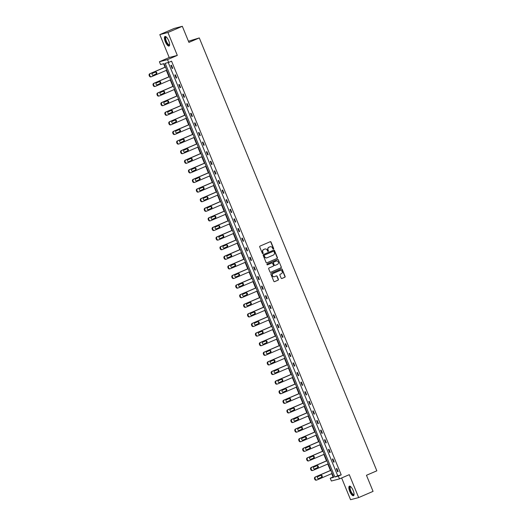 <?xml version="1.0" encoding="UTF-8"?>
<svg xmlns="http://www.w3.org/2000/svg" width="526" height="526" viewBox="0 0 526 526"><rect width="100%" height="100%" fill="white"/><g stroke="black" fill="none" stroke-linecap="round" stroke-linejoin="round"><path stroke-width="0.79" d="M273.441 249.081A0.46 0.427 75.3 0 0 273.665 248.489L271.035 242.072A0.651 0.611 75.3 0 0 270.219 241.71L260.041 246.089A0.651 0.611 75.3 0 0 259.726 246.937L262.356 253.354A0.46 0.427 75.3 0 0 262.928 253.611A0.46 0.427 75.3 0 0 263.151 253.013L262.809 252.184A2.091 1.966 75.3 0 1 263.822 249.475L264.67 249.107A2.091 1.966 75.3 0 1 267.274 250.264L267.616 251.093A0.46 0.427 75.3 0 0 268.188 251.349A0.46 0.427 75.3 0 0 268.405 250.751L268.069 249.922A2.091 1.966 75.3 0 1 269.082 247.207L269.93 246.845A2.091 1.966 75.3 0 1 272.534 248.002L272.876 248.831A0.46 0.427 75.3 0 0 273.441 249.081M273.27 249.114A0.46 0.427 75.3 0 0 273.448 248.548L270.811 242.131A0.651 0.611 75.3 0 0 270.193 241.723M262.757 253.644A0.46 0.427 75.3 0 0 262.928 253.072L262.809 252.184M268.01 251.382A0.46 0.427 75.3 0 0 268.188 250.81L268.069 249.922M349.744 491.389A5.194 1.749 66.7 0 1 349.402 486.169A5.194 1.749 66.7 0 1 353.163 490.495A5.194 1.749 66.7 0 1 353.505 495.716A5.194 1.749 66.7 0 1 349.744 491.389M165.315 41.699A5.194 1.749 66.7 0 1 164.967 36.485A5.194 1.749 66.7 0 1 168.734 40.804A5.194 1.749 66.7 0 1 169.076 46.025A5.194 1.749 66.7 0 1 165.315 41.699M159.812 34.624L174.211 28.424L182.325 26.3L167.925 32.5L159.812 34.624L169.201 57.518L159.411 61.733L167.524 59.609L168.668 62.41L165.197 63.317L334.858 477.003L338.336 476.089L339.487 478.89L331.367 481.014L330.223 478.219L333.694 477.306L164.033 63.626L160.555 64.534L159.411 61.733M341.637 477.963L350.553 499.7L358.666 497.576L349.277 474.676L339.487 478.89M182.325 26.3L188.926 42.396L199.295 37.931L376.833 470.823L366.464 475.28L373.065 491.376L358.666 497.576M281.134 278.136A0.651 0.611 75.3 0 0 281.949 278.491L284.803 277.268A0.651 0.611 75.3 0 0 285.118 276.42L282.192 269.286A0.651 0.611 75.3 0 0 281.384 268.924L271.206 273.31A0.651 0.611 75.3 0 0 270.89 274.151L273.809 281.285A0.651 0.611 75.3 0 0 274.625 281.647L278.07 280.161A0.651 0.611 75.3 0 0 278.392 279.313L277.136 276.262A0.651 0.611 75.3 0 0 276.328 275.9L274.618 276.637A1.749 1.644 75.3 0 1 272.396 275.558A1.749 1.644 75.3 0 1 273.29 273.402L279.99 270.522A1.749 1.644 75.3 0 1 282.206 271.6A1.749 1.644 75.3 0 1 281.318 273.757L280.2 274.237A0.651 0.611 75.3 0 0 279.885 275.078L281.134 278.136M169.201 57.518L177.315 55.394L167.925 32.5M177.315 55.394L167.524 59.609M168.254 62.515L337.738 475.76L341.216 474.853L171.555 61.167L168.668 62.41M341.216 474.853L338.336 476.089M277.097 258.476A0.651 0.611 75.3 0 0 277.412 257.628L274.487 250.501A0.651 0.611 75.3 0 0 273.678 250.139L263.5 254.518A0.651 0.611 75.3 0 0 263.184 255.366L266.103 262.494A0.651 0.611 75.3 0 0 266.919 262.855L276.873 258.536A0.651 0.611 75.3 0 0 277.195 257.687L274.27 250.554A0.651 0.611 75.3 0 0 273.651 250.152M278.339 259.897L281.265 267.024A0.651 0.611 75.3 0 1 280.95 267.872L270.772 272.251A0.651 0.611 75.3 0 1 269.956 271.889L268.707 268.839A0.651 0.611 75.3 0 1 269.023 267.99L273.152 266.215A0.651 0.611 75.3 0 0 273.467 265.367L272.639 263.342A0.651 0.611 75.3 0 0 271.824 262.98L267.53 264.828A0.46 0.427 75.3 0 1 266.952 264.545A0.46 0.427 75.3 0 1 267.182 263.986L277.531 259.535A0.651 0.611 75.3 0 1 278.339 259.897L281.265 267.024M199.295 37.931L188.446 41.232M163.619 63.731L165.032 67.183M166.328 70.339L168.971 76.789M170.266 79.945L172.909 86.389M174.205 89.545L176.848 95.988M178.143 99.144L180.786 105.594M182.081 108.751L184.725 115.194M186.02 118.35L188.663 124.794M189.958 127.949L192.601 134.4M193.89 137.556L196.54 143.999M197.829 147.155L200.478 153.599M201.767 156.755L204.41 163.205M205.705 166.361L208.349 172.804M209.644 175.96L212.287 182.41M213.582 185.566L216.225 192.01M217.521 195.166L220.164 201.609M221.459 204.765L224.102 211.215M225.398 214.371L228.041 220.815M229.336 223.971L231.979 230.414M233.274 233.57L235.918 240.02M237.213 243.176L239.856 249.62M241.151 252.776L243.794 259.226M245.09 262.382L247.733 268.825M249.028 271.981L251.671 278.425M252.967 281.581L255.61 288.031M256.905 291.187L259.548 297.631M260.837 300.787L263.487 307.23M264.775 310.386L267.418 316.836M268.714 319.992L271.357 326.436M272.652 329.592L275.295 336.035M276.591 339.191L279.234 345.641M280.529 348.797L283.172 355.241M284.467 358.397L287.111 364.847M288.406 368.003L291.049 374.446M292.344 377.602L294.987 384.046M296.283 387.202L298.926 393.652M300.221 396.808L302.864 403.251M304.159 406.407L306.803 412.851M308.098 416.007L310.741 422.457M312.036 425.613L314.68 432.056M315.975 435.212L318.618 441.662M319.913 444.818L322.556 451.262M323.852 454.418L326.495 460.861M327.783 464.017L330.433 470.468M331.722 473.624L333.103 476.977L333.517 476.865M333.103 476.977L330.223 478.219M337.738 475.76L334.858 477.003M337.574 471.75L336.311 468.673L336.864 468.528L338.126 471.605L337.574 471.75L338.093 471.526M333.635 462.15L332.373 459.073L332.925 458.928L334.188 462.006L333.635 462.15L334.155 461.927M329.697 452.544L328.434 449.467L328.987 449.322L330.249 452.399L329.697 452.544L330.216 452.321M325.758 442.945L324.496 439.868L325.048 439.723L326.311 442.8L325.758 442.945L326.278 442.721M321.82 433.345L320.558 430.261L321.11 430.123L322.372 433.2L321.82 433.345L322.339 433.122M317.888 423.739L316.626 420.662L317.171 420.517L318.434 423.594L317.888 423.739L318.401 423.515M313.95 414.14L312.687 411.062L313.233 410.918L314.495 413.995L313.95 414.14L314.463 413.916M310.011 404.533L308.749 401.456L309.295 401.312L310.557 404.395L310.011 404.533L310.524 404.316M306.073 394.934L304.81 391.857L305.356 391.712L306.619 394.789L306.073 394.934L306.586 394.71M302.134 385.334L300.872 382.257L301.418 382.113L302.68 385.19L302.134 385.334L302.647 385.111M298.196 375.728L296.934 372.651L297.479 372.507L298.742 375.584L298.196 375.728L298.709 375.511M294.258 366.129L292.995 363.052L293.541 362.907L294.803 365.984L294.258 366.129L294.77 365.905M290.319 356.529L289.057 353.452L289.602 353.308L290.865 356.385L290.319 356.529L290.832 356.306M286.381 346.923L285.118 343.846L285.664 343.702L286.926 346.779L286.381 346.923L286.894 346.7M282.442 337.324L281.18 334.247L281.726 334.102L282.988 337.179L282.442 337.324L282.962 337.1M278.504 327.718L277.241 324.641L277.794 324.503L279.05 327.58L278.504 327.718L279.023 327.501M274.565 318.118L273.303 315.041L273.855 314.896L275.118 317.974L274.565 318.118L275.085 317.895M270.627 308.519L269.365 305.442L269.917 305.297L271.179 308.374L270.627 308.519L271.146 308.295M266.689 298.913L265.426 295.836L265.978 295.691L267.241 298.775L266.689 298.913L267.208 298.696M262.75 289.313L261.488 286.236L262.04 286.091L263.302 289.168L262.75 289.313L263.27 289.09M258.812 279.714L257.549 276.637L258.102 276.492L259.364 279.569L258.812 279.714L259.331 279.49M254.873 270.108L253.611 267.03L254.163 266.886L255.426 269.963L254.873 270.108L255.393 269.884M250.941 260.508L249.679 257.431L250.225 257.286L251.487 260.363L250.941 260.508L251.454 260.285M247.003 250.909L245.741 247.825L246.286 247.687L247.549 250.764L247.003 250.909L247.516 250.685M243.065 241.302L241.802 238.225L242.348 238.081L243.61 241.158L243.065 241.302L243.577 241.079M239.126 231.703L237.864 228.626L238.41 228.481L239.672 231.558L239.126 231.703L239.639 231.479M235.188 222.097L233.925 219.02L234.471 218.882L235.733 221.959L235.188 222.097L235.701 221.88M231.249 212.497L229.987 209.42L230.533 209.276L231.795 212.353L231.249 212.497L231.762 212.274M227.311 202.898L226.048 199.821L226.594 199.676L227.857 202.753L227.311 202.898L227.824 202.674M223.372 193.292L222.11 190.215L222.656 190.07L223.918 193.147L223.372 193.292L223.885 193.075M219.434 183.692L218.172 180.615L218.717 180.471L219.98 183.548L219.434 183.692L219.947 183.469M215.496 174.093L214.233 171.016L214.779 170.871L216.041 173.948L215.496 174.093L216.015 173.869M211.557 164.487L210.295 161.41L210.847 161.265L212.109 164.342L211.557 164.487L212.077 164.263M207.619 154.887L206.356 151.81L206.909 151.666L208.171 154.743L207.619 154.887L208.138 154.664M203.68 145.281L202.418 142.204L202.97 142.066L204.233 145.143L203.68 145.281L204.2 145.064M199.742 135.682L198.48 132.605L199.032 132.46L200.294 135.537L199.742 135.682L200.261 135.458M195.803 126.082L194.541 123.005L195.093 122.86L196.356 125.938L195.803 126.082L196.323 125.859M191.865 116.476L190.603 113.399L191.155 113.254L192.417 116.338L191.865 116.476L192.385 116.259M187.927 106.877L186.671 103.8L187.217 103.655L188.479 106.732L187.927 106.877L188.446 106.653M183.995 97.277L182.732 94.2L183.278 94.055L184.541 97.132L183.995 97.277L184.508 97.054M180.056 87.671L178.794 84.594L179.34 84.449L180.602 87.526L180.056 87.671L180.569 87.447M176.118 78.072L174.856 74.994L175.401 74.85L176.664 77.927L176.118 78.072L176.631 77.848M172.18 68.472L170.917 65.388L171.463 65.25L172.725 68.327L172.18 68.472L172.692 68.248M270.088 246.786A2.091 1.966 75.3 0 0 269.713 246.904L269.93 246.845M267.846 249.981A2.091 1.966 75.3 0 1 268.865 247.266L269.713 246.904M264.828 249.048A2.091 1.966 75.3 0 0 264.453 249.166L264.67 249.107M262.586 252.243A2.091 1.966 75.3 0 1 263.605 249.528L264.453 249.166M266.728 262.901L276.873 258.536M273.967 251.507A0.46 0.427 75.3 0 0 273.402 251.25L264.466 255.097A0.46 0.427 75.3 0 0 264.243 255.689L264.604 256.563A2.091 1.966 75.3 0 0 267.208 257.72L273.31 255.09A2.091 1.966 75.3 0 0 274.329 252.381L273.967 251.507M266.833 257.839A2.091 1.966 75.3 0 1 264.387 256.622L264.026 255.748A0.46 0.427 75.3 0 1 264.249 255.156L273.178 251.31M270.772 272.251L280.726 267.925A0.651 0.611 75.3 0 0 281.048 267.083M271.771 262.993A0.651 0.611 75.3 0 0 271.607 263.039L267.366 264.861M275.887 261.198L273.527 262.211A0.651 0.611 75.3 0 0 273.211 263.059L274.263 265.025A0.651 0.611 75.3 0 0 275.072 265.387L277.432 264.374A1.749 1.644 75.3 0 0 276.328 261.06A1.749 1.644 75.3 0 0 275.887 261.198L276.328 261.06M276.222 261.093A1.749 1.644 75.3 0 0 276.111 261.12L273.75 262.152A0.651 0.611 75.3 0 0 273.428 263L274.263 265.025M274.039 265.084A0.651 0.611 75.3 0 0 274.855 265.446M278.123 259.949A0.651 0.611 75.3 0 0 277.504 259.542M280.102 270.476A1.749 1.644 75.3 0 0 279.773 270.581L279.99 270.522M274.283 276.735A1.749 1.644 75.3 0 1 273.073 273.461L279.773 270.581M274.434 281.693L277.853 280.22A0.651 0.611 75.3 0 0 278.169 279.372L276.919 276.321A0.651 0.611 75.3 0 0 276.301 275.913M281.752 278.537L284.579 277.32A0.651 0.611 75.3 0 0 284.901 276.472L281.975 269.345A0.651 0.611 75.3 0 0 281.357 268.937M165.427 67.019L149.811 73.732A1.335 1.249 -104.7 0 0 149.167 75.461L149.417 76.079A1.335 1.249 -104.7 0 0 151.074 76.809M166.722 70.175L151.626 76.664A1.335 1.249 75.3 0 1 149.969 75.935L149.713 75.317A1.335 1.249 75.3 0 1 150.364 73.587L165.46 67.091M153.079 75.297L155.689 74.173A1.065 0.999 75.3 0 0 155.275 72.128M153.474 75.225L156.235 74.034A1.065 0.999 75.3 0 0 155.564 72.016A1.065 0.999 75.3 0 0 155.426 72.062L152.665 73.252A1.065 0.999 75.3 0 0 153.336 75.271A1.065 0.999 75.3 0 0 153.474 75.225L153.197 75.29M169.365 76.618L153.75 83.338A1.335 1.249 -104.7 0 0 153.105 85.061L153.355 85.679A1.335 1.249 -104.7 0 0 155.012 86.415M170.654 79.774L155.564 86.271A1.335 1.249 75.3 0 1 153.908 85.534L153.651 84.916A1.335 1.249 75.3 0 1 154.302 83.193L169.392 76.697M157.018 84.903L159.628 83.779A1.065 0.999 75.3 0 0 159.207 81.734M157.405 84.824L160.174 83.634A1.065 0.999 75.3 0 0 159.496 81.615A1.065 0.999 75.3 0 0 159.365 81.662L156.603 82.852A1.065 0.999 75.3 0 0 157.274 84.87A1.065 0.999 75.3 0 0 157.405 84.824L157.136 84.896M173.304 86.218L157.688 92.938A1.335 1.249 -104.7 0 0 157.044 94.667L157.294 95.278A1.335 1.249 -104.7 0 0 158.951 96.015M174.593 89.374L159.503 95.87A1.335 1.249 75.3 0 1 157.846 95.134L157.59 94.522A1.335 1.249 75.3 0 1 158.241 92.793L173.33 86.297M160.956 94.502L163.566 93.378A1.065 0.999 75.3 0 0 163.145 91.333M161.344 94.424L164.112 93.234A1.065 0.999 75.3 0 0 163.435 91.222A1.065 0.999 75.3 0 0 163.303 91.268L160.542 92.458A1.065 0.999 75.3 0 0 161.212 94.47A1.065 0.999 75.3 0 0 161.344 94.424L161.074 94.496M169.628 44.736A4.497 1.512 66.7 0 1 166.913 43.25A4.497 1.512 66.7 0 1 165.269 37.648A4.497 1.512 66.7 0 1 166.288 36.971M166.4 37.07A4.162 1.4 -113.3 0 0 166.124 37.109A4.162 1.4 -113.3 0 0 165.723 37.78A4.162 1.4 -113.3 0 0 166.906 42.363A4.162 1.4 -113.3 0 0 169.418 44.756A4.162 1.4 -113.3 0 0 169.628 44.578M165.263 36.432A5.161 1.742 -113.3 0 0 164.94 37.149A5.161 1.742 -113.3 0 0 166.269 42.56A5.161 1.742 -113.3 0 0 169.313 45.847M354.057 494.42A4.497 1.512 66.7 0 1 351.348 492.941A4.497 1.512 66.7 0 1 349.698 487.339A4.497 1.512 66.7 0 1 350.717 486.662M350.829 486.76A4.162 1.4 -113.3 0 0 350.559 486.8A4.162 1.4 -113.3 0 0 350.152 487.47A4.162 1.4 -113.3 0 0 351.335 492.053A4.162 1.4 -113.3 0 0 353.847 494.447A4.162 1.4 -113.3 0 0 354.064 494.269M349.698 486.123A5.161 1.742 -113.3 0 0 349.369 486.839A5.161 1.742 -113.3 0 0 350.697 492.251A5.161 1.742 -113.3 0 0 353.748 495.538M177.236 95.824L161.627 102.537A1.335 1.249 -104.7 0 0 160.982 104.266L161.232 104.884A1.335 1.249 -104.7 0 0 162.889 105.614M178.531 98.98L163.441 105.476A1.335 1.249 75.3 0 1 161.784 104.74L161.528 104.122A1.335 1.249 75.3 0 1 162.179 102.399L177.269 95.903M164.894 104.102L167.498 102.984A1.065 0.999 75.3 0 0 167.084 100.933M165.282 104.03L168.05 102.84A1.065 0.999 75.3 0 0 167.373 100.821A1.065 0.999 75.3 0 0 167.242 100.867L164.48 102.057A1.065 0.999 75.3 0 0 165.151 104.076A1.065 0.999 75.3 0 0 165.282 104.03L165.013 104.102M181.174 105.424L165.565 112.143A1.335 1.249 -104.7 0 0 164.921 113.866L165.171 114.484A1.335 1.249 -104.7 0 0 166.827 115.22M182.469 108.58L167.373 115.076A1.335 1.249 75.3 0 1 165.716 114.339L165.466 113.728A1.335 1.249 75.3 0 1 166.117 111.999L181.207 105.502M168.833 113.708L171.437 112.584A1.065 0.999 75.3 0 0 171.022 110.539M169.221 113.629L171.989 112.439A1.065 0.999 75.3 0 0 171.312 110.421A1.065 0.999 75.3 0 0 171.18 110.467L168.412 111.657A1.065 0.999 75.3 0 0 169.089 113.675A1.065 0.999 75.3 0 0 169.221 113.629L168.951 113.701M185.113 115.023L169.504 121.743A1.335 1.249 -104.7 0 0 168.859 123.472L169.109 124.083A1.335 1.249 -104.7 0 0 170.766 124.82M186.408 118.179L171.312 124.675A1.335 1.249 75.3 0 1 169.655 123.945L169.405 123.327A1.335 1.249 75.3 0 1 170.049 121.598L185.145 115.102M172.771 123.308L175.375 122.183A1.065 0.999 75.3 0 0 174.961 120.138M173.159 123.229L175.927 122.039A1.065 0.999 75.3 0 0 175.25 120.027A1.065 0.999 75.3 0 0 175.119 120.073L172.35 121.263A1.065 0.999 75.3 0 0 173.028 123.275A1.065 0.999 75.3 0 0 173.159 123.229L172.89 123.301M189.051 124.629L173.442 131.342A1.335 1.249 -104.7 0 0 172.798 133.071L173.047 133.689A1.335 1.249 -104.7 0 0 174.704 134.426M190.346 127.785L175.25 134.281A1.335 1.249 75.3 0 1 173.593 133.545L173.343 132.927A1.335 1.249 75.3 0 1 173.988 131.204L189.084 124.708M176.703 132.907L179.313 131.789A1.065 0.999 75.3 0 0 178.899 129.738M177.098 132.835L179.866 131.645A1.065 0.999 75.3 0 0 179.188 129.626A1.065 0.999 75.3 0 0 179.057 129.672L176.289 130.862A1.065 0.999 75.3 0 0 176.966 132.881A1.065 0.999 75.3 0 0 177.098 132.835L176.828 132.907M192.989 134.229L177.38 140.948A1.335 1.249 -104.7 0 0 176.736 142.671L176.986 143.289A1.335 1.249 -104.7 0 0 178.643 144.025M194.285 137.385L179.188 143.881A1.335 1.249 75.3 0 1 177.532 143.144L177.282 142.533A1.335 1.249 75.3 0 1 177.926 140.804L193.022 134.308M180.642 142.513L183.252 141.389A1.065 0.999 75.3 0 0 182.838 139.344M181.036 142.434L183.804 141.244A1.065 0.999 75.3 0 0 183.127 139.232A1.065 0.999 75.3 0 0 182.995 139.278L180.227 140.468A1.065 0.999 75.3 0 0 180.905 142.48A1.065 0.999 75.3 0 0 181.036 142.434L180.766 142.507M196.928 143.828L181.319 150.548A1.335 1.249 -104.7 0 0 180.668 152.277L180.924 152.888A1.335 1.249 -104.7 0 0 182.581 153.625M198.223 146.984L183.127 153.48A1.335 1.249 75.3 0 1 181.47 152.75L181.22 152.132A1.335 1.249 75.3 0 1 181.865 150.403L196.961 143.907M184.58 152.113L187.19 150.988A1.065 0.999 75.3 0 0 186.776 148.943M184.974 152.034L187.743 150.85A1.065 0.999 75.3 0 0 187.065 148.832A1.065 0.999 75.3 0 0 186.934 148.878L184.166 150.068A1.065 0.999 75.3 0 0 184.843 152.08A1.065 0.999 75.3 0 0 184.974 152.034L184.705 152.106M200.866 153.434L185.257 160.154A1.335 1.249 -104.7 0 0 184.606 161.876L184.863 162.495A1.335 1.249 -104.7 0 0 186.52 163.231M202.162 156.59L187.065 163.086A1.335 1.249 75.3 0 1 185.408 162.35L185.159 161.732A1.335 1.249 75.3 0 1 185.803 160.009L200.899 153.513M188.518 161.712L191.129 160.594A1.065 0.999 75.3 0 0 190.714 158.543M188.913 161.64L191.681 160.45A1.065 0.999 75.3 0 0 191.004 158.431A1.065 0.999 75.3 0 0 190.872 158.477L188.104 159.667A1.065 0.999 75.3 0 0 188.781 161.686A1.065 0.999 75.3 0 0 188.913 161.64L188.637 161.712M204.805 163.034L189.196 169.753A1.335 1.249 -104.7 0 0 188.545 171.483L188.801 172.094A1.335 1.249 -104.7 0 0 190.458 172.83M206.1 166.19L191.004 172.686A1.335 1.249 75.3 0 1 189.347 171.949L189.097 171.338A1.335 1.249 75.3 0 1 189.741 169.609L204.838 163.113M192.457 171.318L195.067 170.194A1.065 0.999 75.3 0 0 194.653 168.149M192.851 171.239L195.613 170.049A1.065 0.999 75.3 0 0 194.942 168.037A1.065 0.999 75.3 0 0 194.811 168.083L192.043 169.273A1.065 0.999 75.3 0 0 192.72 171.285A1.065 0.999 75.3 0 0 192.851 171.239L192.575 171.312M208.743 172.64L193.134 179.353A1.335 1.249 -104.7 0 0 192.483 181.082L192.74 181.7A1.335 1.249 -104.7 0 0 194.396 182.43M210.038 175.796L194.942 182.292A1.335 1.249 75.3 0 1 193.285 181.555L193.035 180.937A1.335 1.249 75.3 0 1 193.68 179.208L208.776 172.712M196.395 180.918L199.006 179.793A1.065 0.999 75.3 0 0 198.591 177.749M196.79 180.845L199.551 179.655A1.065 0.999 75.3 0 0 198.881 177.637A1.065 0.999 75.3 0 0 198.749 177.683L195.981 178.873A1.065 0.999 75.3 0 0 196.658 180.891A1.065 0.999 75.3 0 0 196.79 180.845L196.514 180.911M212.682 182.239L197.072 188.959A1.335 1.249 -104.7 0 0 196.422 190.682L196.678 191.3A1.335 1.249 -104.7 0 0 198.335 192.036M213.977 185.395L198.881 191.891A1.335 1.249 75.3 0 1 197.224 191.155L196.974 190.537A1.335 1.249 75.3 0 1 197.618 188.814L212.714 182.318M200.334 190.524L202.944 189.399A1.065 0.999 75.3 0 0 202.53 187.355M200.728 190.445L203.49 189.255A1.065 0.999 75.3 0 0 202.819 187.236A1.065 0.999 75.3 0 0 202.681 187.282L199.919 188.472A1.065 0.999 75.3 0 0 200.59 190.491A1.065 0.999 75.3 0 0 200.728 190.445L200.452 190.517M216.62 191.839L201.011 198.558A1.335 1.249 -104.7 0 0 200.36 200.288L200.616 200.899A1.335 1.249 -104.7 0 0 202.273 201.636M217.915 194.995L202.819 201.491A1.335 1.249 75.3 0 1 201.162 200.754L200.912 200.143A1.335 1.249 75.3 0 1 201.557 198.414L216.653 191.918M204.272 200.123L206.882 198.999A1.065 0.999 75.3 0 0 206.468 196.954M204.667 200.044L207.428 198.854A1.065 0.999 75.3 0 0 206.757 196.842A1.065 0.999 75.3 0 0 206.619 196.888L203.858 198.078A1.065 0.999 75.3 0 0 204.529 200.09A1.065 0.999 75.3 0 0 204.667 200.044L204.39 200.117M220.558 201.445L204.949 208.158A1.335 1.249 -104.7 0 0 204.298 209.887L204.555 210.505A1.335 1.249 -104.7 0 0 206.212 211.235M221.854 204.601L206.757 211.097A1.335 1.249 75.3 0 1 205.101 210.361L204.851 209.742A1.335 1.249 75.3 0 1 205.495 208.02L220.591 201.524M208.211 209.723L210.821 208.605A1.065 0.999 75.3 0 0 210.407 206.554M208.605 209.65L211.367 208.46A1.065 0.999 75.3 0 0 210.696 206.442A1.065 0.999 75.3 0 0 210.558 206.488L207.796 207.678A1.065 0.999 75.3 0 0 208.467 209.696A1.065 0.999 75.3 0 0 208.605 209.65L208.329 209.723M224.497 211.044L208.881 217.764A1.335 1.249 -104.7 0 0 208.237 219.487L208.487 220.105A1.335 1.249 -104.7 0 0 210.144 220.841M225.792 214.2L210.696 220.696A1.335 1.249 75.3 0 1 209.039 219.96L208.783 219.349A1.335 1.249 75.3 0 1 209.433 217.619L224.53 211.123M212.149 219.329L214.759 218.205A1.065 0.999 75.3 0 0 214.345 216.16M212.543 219.25L215.305 218.06A1.065 0.999 75.3 0 0 214.634 216.048A1.065 0.999 75.3 0 0 214.496 216.094L211.735 217.277A1.065 0.999 75.3 0 0 212.405 219.296A1.065 0.999 75.3 0 0 212.543 219.25L212.267 219.322M228.435 220.644L212.82 227.363A1.335 1.249 -104.7 0 0 212.175 229.093L212.425 229.704A1.335 1.249 -104.7 0 0 214.082 230.441M229.73 223.8L214.634 230.296A1.335 1.249 75.3 0 1 212.977 229.566L212.721 228.948A1.335 1.249 75.3 0 1 213.372 227.219L228.468 220.723M216.087 228.928L218.698 227.804A1.065 0.999 75.3 0 0 218.283 225.759M216.482 228.849L219.243 227.659A1.065 0.999 75.3 0 0 218.573 225.647A1.065 0.999 75.3 0 0 218.435 225.693L215.673 226.884A1.065 0.999 75.3 0 0 216.344 228.895A1.065 0.999 75.3 0 0 216.482 228.849L216.206 228.922M232.374 230.25L216.758 236.97A1.335 1.249 -104.7 0 0 216.114 238.692L216.364 239.31A1.335 1.249 -104.7 0 0 218.02 240.047M233.662 233.406L218.573 239.902A1.335 1.249 75.3 0 1 216.916 239.166L216.659 238.548A1.335 1.249 75.3 0 1 217.31 236.825L232.407 230.329M220.026 238.528L222.636 237.41A1.065 0.999 75.3 0 0 222.222 235.359M220.42 238.456L223.182 237.265A1.065 0.999 75.3 0 0 222.511 235.247A1.065 0.999 75.3 0 0 222.373 235.293L219.612 236.483A1.065 0.999 75.3 0 0 220.282 238.502A1.065 0.999 75.3 0 0 220.42 238.456L220.144 238.528M236.312 239.849L220.696 246.569A1.335 1.249 -104.7 0 0 220.052 248.298L220.302 248.91A1.335 1.249 -104.7 0 0 221.959 249.646M237.601 243.005L222.511 249.502A1.335 1.249 75.3 0 1 220.854 248.765L220.598 248.154A1.335 1.249 75.3 0 1 221.249 246.424L236.338 239.928M223.964 248.134L226.575 247.01A1.065 0.999 75.3 0 0 226.154 244.965M224.352 248.055L227.12 246.865A1.065 0.999 75.3 0 0 226.443 244.853A1.065 0.999 75.3 0 0 226.311 244.899L223.55 246.089A1.065 0.999 75.3 0 0 224.221 248.101A1.065 0.999 75.3 0 0 224.352 248.055L224.083 248.127M240.25 249.449L224.635 256.169A1.335 1.249 -104.7 0 0 223.991 257.898L224.24 258.516A1.335 1.249 -104.7 0 0 225.897 259.246M241.539 252.605L226.45 259.101A1.335 1.249 75.3 0 1 224.793 258.371L224.536 257.753A1.335 1.249 75.3 0 1 225.187 256.024L240.277 249.528M227.903 257.733L230.513 256.609A1.065 0.999 75.3 0 0 230.092 254.564M228.291 257.661L231.059 256.471A1.065 0.999 75.3 0 0 230.381 254.452A1.065 0.999 75.3 0 0 230.25 254.499L227.488 255.689A1.065 0.999 75.3 0 0 228.159 257.707A1.065 0.999 75.3 0 0 228.291 257.661L228.021 257.727M244.182 259.055L228.573 265.775A1.335 1.249 -104.7 0 0 227.929 267.497L228.179 268.115A1.335 1.249 -104.7 0 0 229.836 268.852M245.478 262.211L230.388 268.707A1.335 1.249 75.3 0 1 228.731 267.971L228.475 267.353A1.335 1.249 75.3 0 1 229.126 265.63L244.215 259.134M231.841 267.339L234.445 266.215A1.065 0.999 75.3 0 0 234.031 264.17M232.229 267.261L234.997 266.071A1.065 0.999 75.3 0 0 234.32 264.052A1.065 0.999 75.3 0 0 234.188 264.098L231.427 265.288A1.065 0.999 75.3 0 0 232.097 267.307A1.065 0.999 75.3 0 0 232.229 267.261L231.959 267.333M248.121 268.654L232.512 275.374A1.335 1.249 -104.7 0 0 231.867 277.103L232.117 277.715A1.335 1.249 -104.7 0 0 233.774 278.451M249.416 271.81L234.32 278.307A1.335 1.249 75.3 0 1 232.663 277.57L232.413 276.959A1.335 1.249 75.3 0 1 233.064 275.23L248.154 268.733M235.78 276.939L238.383 275.815A1.065 0.999 75.3 0 0 237.969 273.77M236.167 276.86L238.935 275.67A1.065 0.999 75.3 0 0 238.258 273.658A1.065 0.999 75.3 0 0 238.127 273.704L235.359 274.894A1.065 0.999 75.3 0 0 236.036 276.906A1.065 0.999 75.3 0 0 236.167 276.86L235.898 276.932M252.059 278.261L236.45 284.974A1.335 1.249 -104.7 0 0 235.806 286.703L236.056 287.321A1.335 1.249 -104.7 0 0 237.713 288.051M253.354 281.417L238.258 287.913A1.335 1.249 75.3 0 1 236.601 287.176L236.352 286.558A1.335 1.249 75.3 0 1 236.996 284.836L252.092 278.339M239.718 286.538L242.322 285.414A1.065 0.999 75.3 0 0 241.907 283.369M240.106 286.466L242.874 285.276A1.065 0.999 75.3 0 0 242.197 283.258A1.065 0.999 75.3 0 0 242.065 283.304L239.297 284.494A1.065 0.999 75.3 0 0 239.974 286.512A1.065 0.999 75.3 0 0 240.106 286.466L239.836 286.532M255.998 287.86L240.389 294.58A1.335 1.249 -104.7 0 0 239.744 296.302L239.994 296.92A1.335 1.249 -104.7 0 0 241.651 297.657M257.293 291.016L242.197 297.512A1.335 1.249 75.3 0 1 240.54 296.776L240.29 296.164A1.335 1.249 75.3 0 1 240.934 294.435L256.03 287.939M243.65 296.145L246.26 295.02A1.065 0.999 75.3 0 0 245.846 292.975M244.044 296.066L246.812 294.876A1.065 0.999 75.3 0 0 246.135 292.857A1.065 0.999 75.3 0 0 246.004 292.903L243.236 294.093A1.065 0.999 75.3 0 0 243.913 296.112A1.065 0.999 75.3 0 0 244.044 296.066L243.775 296.138M259.936 297.46L244.327 304.179A1.335 1.249 -104.7 0 0 243.683 305.908L243.932 306.52A1.335 1.249 -104.7 0 0 245.589 307.256M261.231 300.616L246.135 307.112A1.335 1.249 75.3 0 1 244.478 306.375L244.228 305.764A1.335 1.249 75.3 0 1 244.873 304.035L259.969 297.538M247.588 305.744L250.198 304.62A1.065 0.999 75.3 0 0 249.784 302.575M247.983 305.665L250.751 304.475A1.065 0.999 75.3 0 0 250.074 302.463A1.065 0.999 75.3 0 0 249.942 302.509L247.174 303.699A1.065 0.999 75.3 0 0 247.851 305.711A1.065 0.999 75.3 0 0 247.983 305.665L247.713 305.738M263.874 307.066L248.265 313.779A1.335 1.249 -104.7 0 0 247.614 315.508L247.871 316.126A1.335 1.249 -104.7 0 0 249.528 316.862M265.17 310.222L250.074 316.718A1.335 1.249 75.3 0 1 248.417 315.981L248.167 315.363A1.335 1.249 75.3 0 1 248.811 313.641L263.907 307.145M251.527 315.344L254.137 314.226A1.065 0.999 75.3 0 0 253.723 312.174M251.921 315.271L254.689 314.081A1.065 0.999 75.3 0 0 254.012 312.063A1.065 0.999 75.3 0 0 253.88 312.109L251.112 313.299A1.065 0.999 75.3 0 0 251.79 315.317A1.065 0.999 75.3 0 0 251.921 315.271L251.652 315.344M267.813 316.665L252.204 323.385A1.335 1.249 -104.7 0 0 251.553 325.107L251.809 325.725A1.335 1.249 -104.7 0 0 253.466 326.462M269.108 319.821L254.012 326.317A1.335 1.249 75.3 0 1 252.355 325.581L252.105 324.969A1.335 1.249 75.3 0 1 252.75 323.24L267.846 316.744M255.465 324.95L258.075 323.825A1.065 0.999 75.3 0 0 257.661 321.78M255.86 324.871L258.628 323.681A1.065 0.999 75.3 0 0 257.95 321.669A1.065 0.999 75.3 0 0 257.819 321.715L255.051 322.905A1.065 0.999 75.3 0 0 255.728 324.917A1.065 0.999 75.3 0 0 255.86 324.871L255.583 324.943M271.751 326.265L256.142 332.984A1.335 1.249 -104.7 0 0 255.491 334.714L255.748 335.325A1.335 1.249 -104.7 0 0 257.405 336.061M273.047 329.421L257.95 335.917A1.335 1.249 75.3 0 1 256.293 335.187L256.044 334.569A1.335 1.249 75.3 0 1 256.688 332.84L271.784 326.344M259.403 334.549L262.014 333.425A1.065 0.999 75.3 0 0 261.6 331.38M259.798 334.47L262.559 333.28A1.065 0.999 75.3 0 0 261.889 331.268A1.065 0.999 75.3 0 0 261.757 331.314L258.989 332.504A1.065 0.999 75.3 0 0 259.666 334.516A1.065 0.999 75.3 0 0 259.798 334.47L259.522 334.543M275.69 335.871L260.081 342.59A1.335 1.249 -104.7 0 0 259.43 344.313L259.686 344.931A1.335 1.249 -104.7 0 0 261.343 345.667M276.985 339.027L261.889 345.523A1.335 1.249 75.3 0 1 260.232 344.786L259.982 344.168A1.335 1.249 75.3 0 1 260.626 342.446L275.723 335.95M263.342 344.149L265.952 343.031A1.065 0.999 75.3 0 0 265.538 340.979M263.736 344.076L266.498 342.886A1.065 0.999 75.3 0 0 265.827 340.868A1.065 0.999 75.3 0 0 265.696 340.914L262.928 342.104A1.065 0.999 75.3 0 0 263.605 344.122A1.065 0.999 75.3 0 0 263.736 344.076L263.46 344.149M279.628 345.47L264.019 352.19A1.335 1.249 -104.7 0 0 263.368 353.919L263.625 354.531A1.335 1.249 -104.7 0 0 265.282 355.267M280.923 348.626L265.827 355.122A1.335 1.249 75.3 0 1 264.17 354.386L263.92 353.774A1.335 1.249 75.3 0 1 264.565 352.045L279.661 345.549M267.28 353.755L269.891 352.63A1.065 0.999 75.3 0 0 269.476 350.586M267.675 353.676L270.436 352.486A1.065 0.999 75.3 0 0 269.766 350.474A1.065 0.999 75.3 0 0 269.628 350.52L266.866 351.71A1.065 0.999 75.3 0 0 267.537 353.722A1.065 0.999 75.3 0 0 267.675 353.676L267.399 353.748M283.567 355.076L267.958 361.789A1.335 1.249 -104.7 0 0 267.307 363.519L267.563 364.137A1.335 1.249 -104.7 0 0 269.22 364.866M284.862 358.232L269.766 364.728A1.335 1.249 75.3 0 1 268.109 363.992L267.859 363.374A1.335 1.249 75.3 0 1 268.503 361.645L283.599 355.149M271.219 363.354L273.829 362.23A1.065 0.999 75.3 0 0 273.415 360.185M271.613 363.282L274.375 362.092A1.065 0.999 75.3 0 0 273.704 360.073A1.065 0.999 75.3 0 0 273.566 360.119L270.805 361.309A1.065 0.999 75.3 0 0 271.475 363.328A1.065 0.999 75.3 0 0 271.613 363.282L271.337 363.348M287.505 364.676L271.896 371.395A1.335 1.249 -104.7 0 0 271.245 373.118L271.501 373.736A1.335 1.249 -104.7 0 0 273.152 374.473M288.8 367.832L273.704 374.328A1.335 1.249 75.3 0 1 272.047 373.591L271.791 372.973A1.335 1.249 75.3 0 1 272.442 371.251L287.538 364.755M275.157 372.96L277.767 371.836A1.065 0.999 75.3 0 0 277.353 369.791M275.552 372.881L278.313 371.691A1.065 0.999 75.3 0 0 277.643 369.673A1.065 0.999 75.3 0 0 277.504 369.719L274.743 370.909A1.065 0.999 75.3 0 0 275.414 372.927A1.065 0.999 75.3 0 0 275.552 372.881L275.276 372.954M291.443 374.275L275.828 380.995A1.335 1.249 -104.7 0 0 275.183 382.724L275.433 383.336A1.335 1.249 -104.7 0 0 277.09 384.072M292.739 377.431L277.643 383.927A1.335 1.249 75.3 0 1 275.986 383.191L275.729 382.58A1.335 1.249 75.3 0 1 276.38 380.85L291.476 374.354M279.096 382.56L281.706 381.435A1.065 0.999 75.3 0 0 281.292 379.391M279.49 382.481L282.252 381.291A1.065 0.999 75.3 0 0 281.581 379.279A1.065 0.999 75.3 0 0 281.443 379.325L278.681 380.515A1.065 0.999 75.3 0 0 279.352 382.527A1.065 0.999 75.3 0 0 279.49 382.481L279.214 382.553M295.382 383.881L279.766 390.594A1.335 1.249 -104.7 0 0 279.122 392.324L279.372 392.942A1.335 1.249 -104.7 0 0 281.029 393.672M296.677 387.037L281.581 393.533A1.335 1.249 75.3 0 1 279.924 392.797L279.668 392.179A1.335 1.249 75.3 0 1 280.319 390.456L295.415 383.96M283.034 392.159L285.644 391.042A1.065 0.999 75.3 0 0 285.23 388.99M283.429 392.087L286.19 390.897A1.065 0.999 75.3 0 0 285.519 388.878A1.065 0.999 75.3 0 0 285.381 388.924L282.62 390.114A1.065 0.999 75.3 0 0 283.29 392.133A1.065 0.999 75.3 0 0 283.429 392.087L283.152 392.159M299.32 393.481L283.705 400.201A1.335 1.249 -104.7 0 0 283.06 401.923L283.31 402.541A1.335 1.249 -104.7 0 0 284.967 403.278M300.609 396.637L285.519 403.133A1.335 1.249 75.3 0 1 283.862 402.397L283.606 401.785A1.335 1.249 75.3 0 1 284.257 400.056L299.353 393.56M286.972 401.765L289.583 400.641A1.065 0.999 75.3 0 0 289.168 398.596M287.367 401.686L290.128 400.496A1.065 0.999 75.3 0 0 289.458 398.478A1.065 0.999 75.3 0 0 289.32 398.53L286.558 399.714A1.065 0.999 75.3 0 0 287.229 401.732A1.065 0.999 75.3 0 0 287.367 401.686L287.091 401.759M303.259 403.08L287.643 409.8A1.335 1.249 -104.7 0 0 286.999 411.529L287.249 412.141A1.335 1.249 -104.7 0 0 288.905 412.877M304.547 406.236L289.458 412.732A1.335 1.249 75.3 0 1 287.801 412.003L287.544 411.385A1.335 1.249 75.3 0 1 288.195 409.655L303.285 403.159M290.911 411.365L293.521 410.241A1.065 0.999 75.3 0 0 293.1 408.196M291.299 411.286L294.067 410.096A1.065 0.999 75.3 0 0 293.39 408.084A1.065 0.999 75.3 0 0 293.258 408.13L290.497 409.32A1.065 0.999 75.3 0 0 291.167 411.332A1.065 0.999 75.3 0 0 291.299 411.286L291.029 411.358M307.191 412.686L291.582 419.406A1.335 1.249 -104.7 0 0 290.937 421.129L291.187 421.747A1.335 1.249 -104.7 0 0 292.844 422.483M308.486 415.842L293.396 422.339A1.335 1.249 75.3 0 1 291.739 421.602L291.483 420.984A1.335 1.249 75.3 0 1 292.134 419.261L307.223 412.765M294.849 420.964L297.46 419.847A1.065 0.999 75.3 0 0 297.039 417.795M295.237 420.892L298.005 419.702A1.065 0.999 75.3 0 0 297.328 417.683A1.065 0.999 75.3 0 0 297.197 417.729L294.435 418.92A1.065 0.999 75.3 0 0 295.106 420.938A1.065 0.999 75.3 0 0 295.237 420.892L294.968 420.964M311.129 422.286L295.52 429.006A1.335 1.249 -104.7 0 0 294.876 430.735L295.125 431.346A1.335 1.249 -104.7 0 0 296.782 432.083M312.424 425.442L297.335 431.938A1.335 1.249 75.3 0 1 295.678 431.202L295.421 430.59A1.335 1.249 75.3 0 1 296.072 428.861L311.162 422.365M298.788 430.57L301.391 429.446A1.065 0.999 75.3 0 0 300.977 427.401M299.176 430.492L301.944 429.301A1.065 0.999 75.3 0 0 301.267 427.29A1.065 0.999 75.3 0 0 301.135 427.336L298.367 428.526A1.065 0.999 75.3 0 0 299.044 430.538A1.065 0.999 75.3 0 0 299.176 430.492L298.906 430.564M315.067 431.885L299.458 438.605A1.335 1.249 -104.7 0 0 298.814 440.334L299.064 440.946A1.335 1.249 -104.7 0 0 300.721 441.682M316.363 435.041L301.267 441.538A1.335 1.249 75.3 0 1 299.61 440.808L299.36 440.19A1.335 1.249 75.3 0 1 300.011 438.46L315.1 431.964M302.726 440.17L305.33 439.046A1.065 0.999 75.3 0 0 304.916 437.001M303.114 440.098L305.882 438.908A1.065 0.999 75.3 0 0 305.205 436.889A1.065 0.999 75.3 0 0 305.073 436.935L302.305 438.125A1.065 0.999 75.3 0 0 302.983 440.144A1.065 0.999 75.3 0 0 303.114 440.098L302.844 440.163M319.006 441.492L303.397 448.211A1.335 1.249 -104.7 0 0 302.752 449.934L303.002 450.552A1.335 1.249 -104.7 0 0 304.659 451.288M320.301 444.648L305.205 451.144A1.335 1.249 75.3 0 1 303.548 450.407L303.298 449.789A1.335 1.249 75.3 0 1 303.943 448.067L319.039 441.57M306.665 449.776L309.268 448.652A1.065 0.999 75.3 0 0 308.854 446.607M307.053 449.697L309.821 448.507A1.065 0.999 75.3 0 0 309.143 446.489A1.065 0.999 75.3 0 0 309.012 446.535L306.244 447.725A1.065 0.999 75.3 0 0 306.921 449.743A1.065 0.999 75.3 0 0 307.053 449.697L306.783 449.769M322.944 451.091L307.335 457.811A1.335 1.249 -104.7 0 0 306.691 459.54L306.941 460.151A1.335 1.249 -104.7 0 0 308.598 460.888M324.24 454.247L309.143 460.743A1.335 1.249 75.3 0 1 307.486 460.007L307.237 459.395A1.335 1.249 75.3 0 1 307.881 457.666L322.977 451.17M310.596 459.376L313.207 458.251A1.065 0.999 75.3 0 0 312.792 456.206M310.991 459.297L313.759 458.107A1.065 0.999 75.3 0 0 313.082 456.095A1.065 0.999 75.3 0 0 312.95 456.141L310.182 457.331A1.065 0.999 75.3 0 0 310.859 459.343A1.065 0.999 75.3 0 0 310.991 459.297L310.721 459.369M326.883 460.697L311.274 467.41A1.335 1.249 -104.7 0 0 310.629 469.139L310.879 469.757A1.335 1.249 -104.7 0 0 312.536 470.487M328.178 463.853L313.082 470.349A1.335 1.249 75.3 0 1 311.425 469.613L311.175 468.995A1.335 1.249 75.3 0 1 311.819 467.272L326.916 460.776M314.535 468.975L317.145 467.851A1.065 0.999 75.3 0 0 316.731 465.806M314.929 468.903L317.697 467.713A1.065 0.999 75.3 0 0 317.02 465.694A1.065 0.999 75.3 0 0 316.889 465.74L314.121 466.93A1.065 0.999 75.3 0 0 314.798 468.949A1.065 0.999 75.3 0 0 314.929 468.903L314.66 468.968M330.821 470.297L315.212 477.016A1.335 1.249 -104.7 0 0 314.561 478.739L314.818 479.357A1.335 1.249 -104.7 0 0 316.474 480.093M332.116 473.453L317.02 479.949A1.335 1.249 75.3 0 1 315.363 479.212L315.113 478.601A1.335 1.249 75.3 0 1 315.758 476.872L330.854 470.375M318.473 478.581L321.084 477.457A1.065 0.999 75.3 0 0 320.669 475.412M318.868 478.502L321.636 477.312A1.065 0.999 75.3 0 0 320.959 475.294A1.065 0.999 75.3 0 0 320.827 475.34L318.059 476.53A1.065 0.999 75.3 0 0 318.736 478.548A1.065 0.999 75.3 0 0 318.868 478.502L318.598 478.575M150.364 73.587L149.811 73.732M149.713 75.317L149.167 75.461M149.969 75.935L149.417 76.079M155.689 74.173L156.235 74.034M154.302 83.193L153.75 83.338M153.651 84.916L153.105 85.061M153.908 85.534L153.355 85.679M159.628 83.779L160.174 83.634M158.241 92.793L157.688 92.938M157.59 94.522L157.044 94.667M157.846 95.134L157.294 95.278M163.566 93.378L164.112 93.234M162.179 102.399L161.627 102.537M161.528 104.122L160.982 104.266M161.784 104.74L161.232 104.884M167.498 102.984L168.05 102.84M166.117 111.999L165.565 112.143M165.466 113.728L164.921 113.866M165.716 114.339L165.171 114.484M171.437 112.584L171.989 112.439M170.049 121.598L169.504 121.743M169.405 123.327L168.859 123.472M169.655 123.945L169.109 124.083M175.375 122.183L175.927 122.039M173.988 131.204L173.442 131.342M173.343 132.927L172.798 133.071M173.593 133.545L173.047 133.689M179.313 131.789L179.866 131.645M177.926 140.804L177.38 140.948M177.282 142.533L176.736 142.671M177.532 143.144L176.986 143.289M183.252 141.389L183.804 141.244M181.865 150.403L181.319 150.548M181.22 152.132L180.668 152.277M181.47 152.75L180.924 152.888M187.19 150.988L187.743 150.85M185.803 160.009L185.257 160.154M185.159 161.732L184.606 161.876M185.408 162.35L184.863 162.495M191.129 160.594L191.681 160.45M189.741 169.609L189.196 169.753M189.097 171.338L188.545 171.483M189.347 171.949L188.801 172.094M195.067 170.194L195.613 170.049M193.68 179.208L193.134 179.353M193.035 180.937L192.483 181.082M193.285 181.555L192.74 181.7M199.006 179.793L199.551 179.655M197.618 188.814L197.072 188.959M196.974 190.537L196.422 190.682M197.224 191.155L196.678 191.3M202.944 189.399L203.49 189.255M201.557 198.414L201.011 198.558M200.912 200.143L200.36 200.288M201.162 200.754L200.616 200.899M206.882 198.999L207.428 198.854M205.495 208.02L204.949 208.158M204.851 209.742L204.298 209.887M205.101 210.361L204.555 210.505M210.821 208.605L211.367 208.46M209.433 217.619L208.881 217.764M208.783 219.349L208.237 219.487M209.039 219.96L208.487 220.105M214.759 218.205L215.305 218.06M213.372 227.219L212.82 227.363M212.721 228.948L212.175 229.093M212.977 229.566L212.425 229.704M218.698 227.804L219.243 227.659M217.31 236.825L216.758 236.97M216.659 238.548L216.114 238.692M216.916 239.166L216.364 239.31M222.636 237.41L223.182 237.265M221.249 246.424L220.696 246.569M220.598 248.154L220.052 248.298M220.854 248.765L220.302 248.91M226.575 247.01L227.12 246.865M225.187 256.024L224.635 256.169M224.536 257.753L223.991 257.898M224.793 258.371L224.24 258.516M230.513 256.609L231.059 256.471M229.126 265.63L228.573 265.775M228.475 267.353L227.929 267.497M228.731 267.971L228.179 268.115M234.445 266.215L234.997 266.071M233.064 275.23L232.512 275.374M232.413 276.959L231.867 277.103M232.663 277.57L232.117 277.715M238.383 275.815L238.935 275.67M236.996 284.836L236.45 284.974M236.352 286.558L235.806 286.703M236.601 287.176L236.056 287.321M242.322 285.414L242.874 285.276M240.934 294.435L240.389 294.58M240.29 296.164L239.744 296.302M240.54 296.776L239.994 296.92M246.26 295.02L246.812 294.876M244.873 304.035L244.327 304.179M244.228 305.764L243.683 305.908M244.478 306.375L243.932 306.52M250.198 304.62L250.751 304.475M248.811 313.641L248.265 313.779M248.167 315.363L247.614 315.508M248.417 315.981L247.871 316.126M254.137 314.226L254.689 314.081M252.75 323.24L252.204 323.385M252.105 324.969L251.553 325.107M252.355 325.581L251.809 325.725M258.075 323.825L258.628 323.681M256.688 332.84L256.142 332.984M256.044 334.569L255.491 334.714M256.293 335.187L255.748 335.325M262.014 333.425L262.559 333.28M260.626 342.446L260.081 342.59M259.982 344.168L259.43 344.313M260.232 344.786L259.686 344.931M265.952 343.031L266.498 342.886M264.565 352.045L264.019 352.19M263.92 353.774L263.368 353.919M264.17 354.386L263.625 354.531M269.891 352.63L270.436 352.486M268.503 361.645L267.958 361.789M267.859 363.374L267.307 363.519M268.109 363.992L267.563 364.137M273.829 362.23L274.375 362.092M272.442 371.251L271.896 371.395M271.791 372.973L271.245 373.118M272.047 373.591L271.501 373.736M277.767 371.836L278.313 371.691M276.38 380.85L275.828 380.995M275.729 382.58L275.183 382.724M275.986 383.191L275.433 383.336M281.706 381.435L282.252 381.291M280.319 390.456L279.766 390.594M279.668 392.179L279.122 392.324M279.924 392.797L279.372 392.942M285.644 391.042L286.19 390.897M284.257 400.056L283.705 400.201M283.606 401.785L283.06 401.923M283.862 402.397L283.31 402.541M289.583 400.641L290.128 400.496M288.195 409.655L287.643 409.8M287.544 411.385L286.999 411.529M287.801 412.003L287.249 412.141M293.521 410.241L294.067 410.096M292.134 419.261L291.582 419.406M291.483 420.984L290.937 421.129M291.739 421.602L291.187 421.747M297.46 419.847L298.005 419.702M296.072 428.861L295.52 429.006M295.421 430.59L294.876 430.735M295.678 431.202L295.125 431.346M301.391 429.446L301.944 429.301M300.011 438.46L299.458 438.605M299.36 440.19L298.814 440.334M299.61 440.808L299.064 440.946M305.33 439.046L305.882 438.908M303.943 448.067L303.397 448.211M303.298 449.789L302.752 449.934M303.548 450.407L303.002 450.552M309.268 448.652L309.821 448.507M307.881 457.666L307.335 457.811M307.237 459.395L306.691 459.54M307.486 460.007L306.941 460.151M313.207 458.251L313.759 458.107M311.819 467.272L311.274 467.41M311.175 468.995L310.629 469.139M311.425 469.613L310.879 469.757M317.145 467.851L317.697 467.713M315.758 476.872L315.212 477.016M315.113 478.601L314.561 478.739M315.363 479.212L314.818 479.357M321.084 477.457L321.636 477.312M151.455 76.724L150.909 76.868M155.394 86.33L154.848 86.468M159.332 95.929L158.786 96.074M163.27 105.529L162.725 105.673M167.209 115.135L166.663 115.279M171.147 124.734L170.602 124.879M175.086 134.334L174.54 134.478M179.024 143.94L178.472 144.085M182.963 153.539L182.41 153.684M186.901 163.145L186.349 163.284M190.839 172.745L190.287 172.89M194.778 182.344L194.225 182.489M198.716 191.951L198.164 192.095M202.655 201.55L202.102 201.695M206.586 211.15L206.041 211.294M210.525 220.756L209.979 220.9M214.463 230.355L213.918 230.5M218.402 239.961L217.856 240.099M222.34 249.561L221.794 249.705M226.279 259.16L225.733 259.305M230.217 268.766L229.671 268.904M234.155 278.366L233.61 278.51M238.094 287.965L237.548 288.11M242.032 297.571L241.487 297.716M245.971 307.171L245.418 307.315M249.909 316.77L249.357 316.915M253.848 326.376L253.295 326.521M257.786 335.976L257.234 336.121M261.724 345.582L261.172 345.72M265.663 355.182L265.111 355.326M269.595 364.781L269.049 364.926M273.533 374.387L272.987 374.525M277.472 383.987L276.926 384.131M281.41 393.586L280.864 393.731M285.348 403.192L284.803 403.337M289.287 412.792L288.741 412.936M293.225 422.391L292.68 422.536M297.164 431.997L296.618 432.142M301.102 441.597L300.556 441.741M305.041 451.203L304.495 451.341M308.979 460.802L308.433 460.947M312.917 470.402L312.365 470.546M316.856 480.008L316.304 480.153"/></g></svg>

